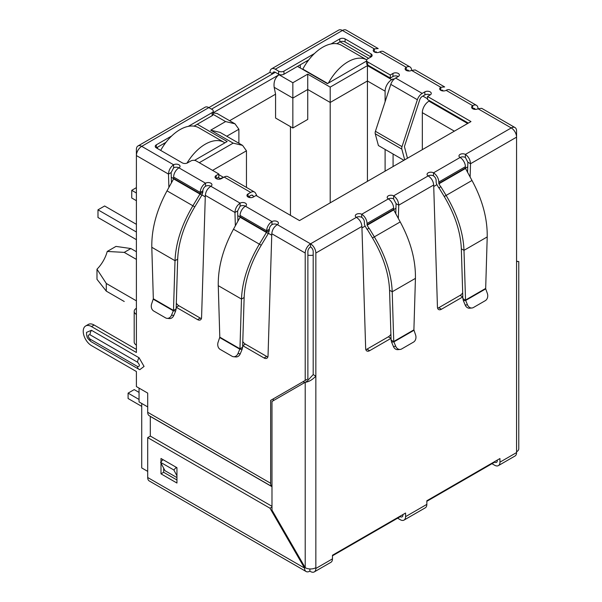<?xml version="1.0" encoding="UTF-8"?>
<svg xmlns="http://www.w3.org/2000/svg" width="602" height="602" viewBox="0 0 602 602"><rect width="100%" height="100%" fill="white"/><g stroke="black" fill="none" stroke-linecap="round" stroke-linejoin="round"><path stroke-width="0.9" d="M401.827 149.108A4.229 2.446 -60 0 1 401.73 148.273A4.229 2.446 -60 0 1 402.008 146.647L375.422 131.304A4.229 2.446 120 0 0 375.144 132.922A4.229 2.446 120 0 0 375.242 133.757L401.827 149.108L404.702 159.831M375.422 131.304L390.788 84.378L417.374 99.729L402.008 146.647M403.927 160.282L378.402 145.549L375.242 133.757M417.374 99.729A7.517 4.342 -60 0 1 422.19 93.4L424.854 91.865A3.762 2.167 180 0 1 428.948 91.399A3.762 2.167 180 0 1 431.265 93.4A3.762 2.167 180 0 1 430.167 94.935A3.762 2.167 0 0 0 424.854 94.935L422.19 96.47A3.762 2.167 -60 0 0 419.782 99.639L404.416 146.557L407.456 158.243M398.268 76.522A3.762 2.167 0 0 0 392.948 76.522L390.292 78.057L390.292 74.987L392.948 73.452A3.762 2.167 180 0 1 397.042 72.977A3.762 2.167 180 0 1 399.367 74.987A3.762 2.167 180 0 1 398.268 76.522L395.604 78.057A7.517 4.342 120 0 0 390.788 84.378M390.292 78.057L367.694 65.008L367.694 61.938L390.292 74.987M331.062 43.946L339.776 38.912A3.762 2.167 180 0 1 345.096 38.912L371.013 53.879A3.762 2.167 180 0 1 372.119 55.414A3.762 2.167 180 0 1 371.013 56.949L367.694 58.868A3.762 2.167 0 0 0 366.588 60.403L366.588 63.473A3.762 2.167 0 0 0 367.694 65.008M366.588 60.403A3.762 2.167 0 0 0 367.694 61.938M371.013 53.879L371.013 56.949L345.096 41.982A3.762 2.167 0 0 0 339.776 41.982L336.766 43.72M308.758 59.891L283.948 74.219L283.948 71.149L314.462 53.533M278.628 74.219L275.31 72.3A3.762 2.167 60 0 0 273.428 72.112A3.762 2.167 60 0 0 272.646 73.835L269.989 72.3A7.517 4.342 60 0 1 271.547 68.854A7.517 4.342 60 0 1 275.31 69.23L278.628 71.149L278.628 74.219A3.762 2.167 0 0 0 283.948 74.219M278.628 71.149A3.762 2.167 0 0 0 283.948 71.149M188.298 126.367L212.167 112.589A3.762 2.167 0 0 0 213.266 111.054A3.762 2.167 0 0 0 212.167 109.519L208.841 107.6L269.989 72.3M410 66.935A7.517 4.342 -60 0 1 411.557 70.381A3.762 2.167 180 0 1 406.237 70.381A3.762 2.167 180 0 1 405.138 68.846A3.762 2.167 180 0 1 406.237 67.311A7.517 4.342 -60 0 1 410 66.935L383.414 51.591A7.517 4.342 120 0 0 379.651 51.96A3.762 2.167 180 0 1 374.339 51.96A3.762 2.167 180 0 1 373.24 50.425A3.762 2.167 180 0 1 374.339 48.89L342.433 30.469A7.517 4.342 -120 0 0 338.678 30.1L271.547 68.854M173.617 167.845L171.149 172.563L168.492 174.098C168.741 170.148 170.449 167.047 173.617 164.775A3.762 2.167 180 0 1 177.718 164.308A3.762 2.167 180 0 1 180.036 166.31A3.762 2.167 180 0 1 178.937 167.845A3.762 2.167 0 0 0 173.617 167.845L173.617 164.775L141.718 146.354A7.517 4.342 120 0 0 136.398 155.564L136.398 149.424A7.517 4.342 -120 0 1 137.956 145.985L205.086 107.231A7.517 4.342 -120 0 1 208.841 107.6L141.718 146.354A7.517 4.342 -120 0 0 137.956 145.985M212.167 112.589L212.167 115.659A3.762 2.167 0 0 0 213.266 114.124L213.266 111.054M212.167 115.659L194.002 126.149M165.994 142.32L156.339 147.889A3.762 2.167 180 0 1 155.233 146.354A3.762 2.167 180 0 1 156.339 144.819L171.698 135.954M468.318 123.101L427.51 99.541L427.51 96.47L470.975 121.566L299.503 220.573L256.031 195.477L253.374 197.012A3.762 2.167 180 0 1 248.054 197.012A3.762 2.167 180 0 1 246.955 195.477A3.762 2.167 180 0 1 248.054 193.942L250.718 192.407A7.517 4.342 -60 0 1 254.473 192.03L227.887 176.679A7.517 4.342 120 0 0 224.132 177.056L221.468 178.591A3.762 2.167 180 0 1 216.156 178.591L218.812 177.056L218.812 173.986L196.214 160.937A3.762 2.167 0 0 0 190.902 160.937L187.576 162.856A3.762 2.167 180 0 1 182.255 162.856L156.339 147.889L156.339 144.819M430.167 94.935L427.51 96.47M253.653 196.846L253.126 195.853A3.762 2.167 -60 0 0 252.599 195.289A3.762 2.167 -60 0 0 250.718 195.477L248.054 197.012L248.054 193.942M254.473 192.03A7.517 4.342 -60 0 1 255.534 193.167L257.062 196.071M216.156 175.521L216.156 178.591A3.762 2.167 180 0 1 215.057 177.056A3.762 2.167 180 0 1 216.156 175.521L218.812 173.986M205.523 186.266L205.523 183.196A3.762 2.167 180 0 1 209.616 182.722A3.762 2.167 180 0 1 211.942 184.731A3.762 2.167 180 0 1 210.835 186.266A3.762 2.167 0 0 0 205.523 186.266A3.762 2.167 120 0 0 202.859 190.872L200.203 192.407A7.517 4.342 -60 0 1 205.523 183.196L178.937 167.845A7.517 4.342 120 0 0 173.617 177.056L200.203 192.407L200.165 193.716L192.896 205.779L167.017 190.842L173.609 178.869L173.617 177.056M271.984 224.636L271.984 221.566L245.398 206.215A3.762 2.167 0 0 0 240.085 206.215L240.085 203.145A3.762 2.167 180 0 1 244.179 202.678A3.762 2.167 180 0 1 246.496 204.68A3.762 2.167 180 0 1 245.398 206.215A7.517 4.342 120 0 0 240.085 215.426L266.663 230.777A7.517 4.342 -60 0 1 271.984 221.566A3.762 2.167 180 0 1 276.085 221.1A3.762 2.167 180 0 1 278.402 223.101A3.762 2.167 180 0 1 277.304 224.636A3.762 2.167 0 0 0 271.984 224.636A3.762 2.167 120 0 0 269.327 229.242L266.663 230.777L266.43 232.462L259.357 244.156L233.478 229.212L240.078 217.247L240.085 215.426M391.037 338.339A5.636 3.258 -60 0 1 390.991 338.362L369.643 350.688A5.636 3.258 -60 0 1 366.829 350.966A5.636 3.258 -60 0 1 365.662 348.543L361.9 226.442C361.524 222.574 359.687 219.542 356.392 217.345A3.762 2.167 180 0 1 355.293 215.809A3.762 2.167 180 0 1 357.611 213.808A3.762 2.167 180 0 1 361.712 214.274A7.517 4.342 60 0 1 367.024 223.485L367.152 225.238L368.906 228.278L367.024 229.362L365.271 226.322A4.357 2.513 60 0 1 364.368 223.282L364.368 221.95A3.762 2.167 -120 0 0 361.712 217.345A3.762 2.167 0 0 0 356.392 217.345L310.534 243.825A7.517 4.342 120 0 0 305.214 253.036L305.214 380.434L307.878 378.899L307.878 251.501A3.762 2.167 -60 0 1 310.534 246.895A3.762 2.167 60 0 1 313.19 251.501L313.19 374.594L307.148 381.156L271.984 401.459L271.984 510.135L305.214 567.694A7.517 4.342 0 0 0 315.847 567.694L315.847 568.461A7.517 4.342 60 0 1 314.289 571.9A7.517 4.342 60 0 1 310.534 571.531L309.872 571.147A7.517 4.342 -60 0 1 306.109 571.516A7.517 4.342 -60 0 1 304.552 568.077L269.989 508.216L147.701 437.609L147.701 477.514A7.517 4.342 -60 0 0 149.258 480.96L306.109 571.516M391.082 339.964L391.586 342.087L393.889 341.883L391.082 339.964L389.554 290.239C388.832 273.368 383.128 255.94 372.457 237.948L367.205 229.257L369.086 228.173L374.339 236.864C385.513 255.73 391.473 274.03 392.211 291.774L415.433 278.372C415.726 260.049 410.654 241.236 400.21 221.927L393.738 209.887L393.61 208.134A7.517 4.342 -120 0 0 388.298 198.923A3.762 2.167 180 0 1 387.191 197.396A3.762 2.167 180 0 1 389.517 195.387A3.762 2.167 180 0 1 393.61 195.861C396.778 198.118 398.486 201.226 398.735 205.177L398.343 218.526M462.818 296.899A5.636 3.258 -60 0 1 462.772 296.921L441.424 309.247A5.636 3.258 -60 0 1 438.61 309.526A5.636 3.258 -60 0 1 437.443 307.103L433.681 185.002C433.305 181.134 431.468 178.102 428.172 175.904A3.762 2.167 180 0 1 427.074 174.369A3.762 2.167 180 0 1 429.392 172.36A3.762 2.167 180 0 1 433.493 172.834A7.517 4.342 60 0 1 438.805 182.045L465.391 166.694A7.517 4.342 -120 0 0 460.078 157.483A3.762 2.167 180 0 1 458.972 155.948A3.762 2.167 180 0 1 461.298 153.946A3.762 2.167 180 0 1 465.391 154.413L465.391 157.483L467.859 162.201L470.516 163.736L470.124 177.078M314.289 571.9L330.912 562.306A7.517 4.342 -120 0 0 332.47 558.867L332.47 555.247L405.575 513.032L405.575 516.651A7.517 4.342 60 0 1 404.017 520.098L425.29 507.817A7.517 4.342 -120 0 0 426.841 504.378L426.841 500.759L499.953 458.543L499.953 462.163L516.569 452.576L516.569 261.479C519.481 261.479 519.481 261.479 516.569 261.479C519.481 261.479 519.481 261.479 516.569 261.479L516.569 137.151L470.516 163.736C470.267 159.786 468.559 156.678 465.391 154.413L511.256 127.94L478.018 108.751A3.762 2.167 180 0 1 472.705 108.751A3.762 2.167 180 0 1 471.599 107.216A3.762 2.167 180 0 1 472.705 105.681A7.517 4.342 -60 0 1 476.46 105.312A7.517 4.342 -60 0 1 478.018 108.751L481.683 108.322L515.011 127.564A7.517 4.342 -60 0 1 516.569 131.01L516.569 137.151A7.517 4.342 -120 0 0 511.256 127.94A7.517 4.342 -60 0 1 515.011 127.564M476.46 105.312L449.875 89.961A7.517 4.342 120 0 0 446.12 90.33A3.762 2.167 180 0 1 440.799 90.33A3.762 2.167 180 0 1 439.701 88.795A3.762 2.167 180 0 1 440.799 87.26L440.799 90.33L442.779 90.202M379.651 51.96L406.237 67.311L406.237 70.381A3.762 2.167 -60 0 1 408.118 70.193A3.762 2.167 -60 0 1 408.758 71.013M446.12 90.33L472.705 105.681L472.705 108.751A3.762 2.167 -60 0 1 474.587 108.563A3.762 2.167 -60 0 1 475.226 109.383M465.391 168.026L465.519 168.447L438.933 183.791L438.805 183.377L465.391 168.026L465.391 166.694M465.391 157.483A3.762 2.167 0 0 0 460.078 157.483L433.493 172.834L433.493 175.904A3.762 2.167 60 0 1 436.149 180.51L436.149 181.842A4.357 2.513 60 0 0 437.052 184.882L438.805 187.922L440.867 186.733L446.12 195.424C457.294 214.282 463.254 232.59 463.991 250.334L465.527 300.059L485.679 288.426L487.214 236.932C487.507 218.609 482.435 199.789 471.991 180.48L465.519 168.447M438.805 183.377L438.805 182.045M438.933 183.791L440.687 186.831M440.867 186.733L438.986 187.816L444.238 196.508C454.901 214.47 460.598 231.898 461.335 248.799L463.991 250.334L487.214 236.932M485.679 288.426L485.709 288.87L465.67 300.443L462.863 298.524L461.335 248.799M467.498 304.838L465.195 305.041L463.367 300.646L465.67 300.443L467.498 304.838A5.636 4.447 84.9 0 0 471.93 307.998A5.636 4.447 84.9 0 0 473.42 307.517L485.28 300.676A5.636 4.447 84.9 0 0 487.334 293.385L485.709 288.87M463.367 300.646L462.863 298.524M465.195 305.041A5.636 4.447 84.9 0 0 469.628 308.201L471.93 307.998M433.493 175.904A3.762 2.167 0 0 0 428.172 175.904L393.61 195.861L393.61 198.931L396.078 203.642L398.735 205.177L433.681 185.002M395.777 213.868L396.078 203.642M365.828 349.627A5.636 3.258 120 0 0 366.987 349.152L388.335 336.827A5.636 3.258 120 0 0 390.909 334.253M437.609 308.179A5.636 3.258 120 0 0 438.768 307.712L460.116 295.386A5.636 3.258 120 0 0 462.69 292.813M467.558 172.42L467.859 162.201M415.433 278.372L413.898 329.866L393.746 341.5L392.211 291.774L389.554 290.239M413.898 329.866L415.553 334.832A5.636 4.447 -95.1 0 1 413.499 342.117L401.639 348.964A5.636 4.447 -95.1 0 1 400.149 349.438A5.636 4.447 -95.1 0 1 395.717 346.278L393.889 341.883L413.928 330.31M395.717 346.278L393.415 346.489L391.586 342.087M393.415 346.489A5.636 4.447 84.9 0 0 397.847 349.649L400.149 349.438M269.327 229.242L269.282 230.551L266.626 232.086L240.123 216.78M269.282 230.551L268.304 233.546L240.078 217.247M233.478 229.212C223.049 248.506 217.977 267.318 218.263 285.664L241.477 299.066L239.95 348.791L242.606 347.256L244.141 297.531C244.863 280.66 250.56 263.224 261.238 245.24L268.304 233.546M244.141 297.531L241.477 299.066C242.215 281.345 248.174 263.036 259.357 244.156L261.238 245.24M219.798 337.158L239.95 348.791L237.971 353.57A5.636 4.447 95.1 0 1 233.546 356.73A5.636 4.447 95.1 0 1 232.056 356.256L220.197 349.408A5.636 4.447 95.1 0 1 218.142 342.124L219.798 337.158L218.263 285.664M242.606 347.256L242.109 349.378L239.807 349.175L219.768 337.602M233.546 356.73L235.849 356.941A5.636 4.447 -84.9 0 0 240.273 353.78L242.109 349.378M202.859 190.872L202.821 192.181L200.165 193.716L173.662 178.41M202.821 192.181L201.843 195.168L173.609 178.869M167.017 190.842C156.58 210.136 151.508 228.948 151.802 247.287L175.016 260.696L173.489 310.421L176.145 308.886L177.673 259.161C178.403 242.29 184.099 224.855 194.77 206.87L201.843 195.168M177.673 259.161L175.016 260.696C175.754 242.967 181.714 224.666 192.896 205.779L194.77 206.87M153.329 298.78L173.489 310.421L171.51 315.2A5.636 4.447 95.1 0 1 167.085 318.36A5.636 4.447 95.1 0 1 165.588 317.879L153.728 311.031A5.636 4.447 95.1 0 1 151.681 303.747L153.329 298.78L151.802 247.287M176.145 308.886L175.649 311.008L173.346 310.805L153.307 299.232M167.085 318.36L169.388 318.563A5.636 4.447 -84.9 0 0 173.812 315.403L175.649 311.008M361.9 226.442L315.847 253.036A7.517 4.342 -120 0 0 310.534 243.825L310.534 246.895M393.61 198.931A3.762 2.167 0 0 0 388.298 198.931L361.712 214.274L361.712 217.345M275.31 69.23L342.433 30.469A7.517 4.342 -60 0 1 346.195 30.1L378.191 48.574L374.339 48.89L374.339 51.96L376.31 51.832M497.297 460.078L497.297 460.628A3.762 2.167 60 0 1 496.515 462.351A3.762 2.167 60 0 1 494.633 462.163L426.841 501.308M402.919 514.567L402.919 515.116A3.762 2.167 60 0 1 402.136 516.84A3.762 2.167 60 0 1 400.262 516.651L332.47 555.796M313.19 374.594L315.847 376.13C312.303 379.862 308.758 381.909 305.214 382.27L305.214 567.694L304.552 568.077L147.701 477.514M516.569 451.809A7.517 4.342 0 0 0 518.773 448.738L518.773 261.479M415.222 69.952L411.557 70.381L440.799 87.26L444.66 86.944L415.222 69.952M240.085 206.215L237.617 210.933L234.953 212.468C235.209 208.525 236.917 205.417 240.085 203.145L210.835 186.266C207.547 188.456 205.711 191.489 205.327 195.364L201.572 317.465A5.636 3.258 60 0 1 200.406 319.888A5.636 3.258 60 0 1 197.584 319.609L176.235 307.283A5.636 3.258 60 0 1 176.198 307.261M315.847 253.036L315.847 567.694M310.534 243.825L277.304 224.636C274.008 226.826 272.172 229.859 271.795 233.734L268.033 355.835A5.636 3.258 60 0 1 266.867 358.258A5.636 3.258 60 0 1 264.045 357.979L242.704 345.653A5.636 3.258 60 0 1 242.659 345.631M237.918 221.16L237.617 210.933M235.352 225.818L234.953 212.468L205.327 195.364M242.787 341.545A5.636 3.258 -120 0 0 245.36 344.118L266.709 356.444A5.636 3.258 -120 0 0 267.867 356.918M176.318 303.175A5.636 3.258 -120 0 0 178.892 305.748L200.24 318.074A5.636 3.258 -120 0 0 201.399 318.541M171.457 182.782L171.149 172.563M168.891 187.44L168.492 174.098L136.398 155.564L136.398 314.432A7.517 4.342 180 0 1 134.193 311.362A7.517 4.342 180 0 1 136.398 308.292M134.193 311.362L134.193 342.056A7.517 4.342 0 0 0 136.398 345.127L136.398 352.494L91.466 326.555A11.656 6.727 -120 0 0 85.642 325.983A11.656 6.727 -120 0 0 83.226 331.318A11.656 6.727 -120 0 0 91.466 345.593L136.398 371.532L136.398 386.574L147.701 393.098L147.701 412.28L270.652 483.271L270.652 400.383L273.316 398.848L273.316 400.691M136.398 349.423L94.13 325.02A11.656 6.727 -120 0 0 88.298 324.448L85.642 325.983M176.943 477.582L164.978 470.674L160.576 462.321L162.984 459.635L176.273 467.31L173.865 469.996L176.943 475.828M176.943 468.567L176.273 467.31M160.576 462.321L173.865 469.996M270.652 400.383L305.214 380.434M90.007 339.069A5.824 3.364 120 0 0 91.211 341.733C85.838 337.165 87.486 336.834 86.598 335.096L86.515 332.372L91.466 330.287L139.054 357.761L144.066 366.437L139.784 369.688L138.799 369.207A5.824 3.364 -60 0 1 137.595 366.543L90.007 339.069C87.599 336.247 87.599 334.81 90.007 334.765L137.595 362.246C140.003 365.068 140.003 366.498 137.595 366.543M147.701 412.28A7.517 4.342 -60 0 0 149.258 415.726L271.984 486.582A7.517 4.342 -60 0 1 270.652 483.271M150.312 436.096L150.297 416.426L271.984 486.679M499.953 462.163A7.517 4.342 60 0 1 498.396 465.609A7.517 4.342 60 0 1 494.633 465.233L491.977 463.698M516.569 452.576A7.517 4.342 60 0 1 515.011 456.015L498.396 465.609M404.017 520.098A7.517 4.342 60 0 1 400.262 519.722L397.598 518.187M309.872 568.943L309.872 571.147M160.99 461.862L160.99 458.483L176.943 467.694L176.943 483.037L160.99 473.834L160.99 463.111M273.278 513.912L273.278 512.37M271.984 506.297L150.357 436.074L147.701 437.609M163.646 468.153L163.646 472.299L176.943 479.975M271.984 507.065L269.989 508.216M163.646 472.299L160.99 473.834M136.398 251.726L130.882 248.543L115.983 246.406L107.231 251.455L124.238 252.381L136.398 259.402M136.398 300.849L106.291 283.467L96.982 269.207A24.441 14.109 120 0 0 107.231 251.455M141.718 403.453L141.718 467.92L147.701 471.374M147.701 406.907L139.054 401.918L139.054 388.109M157.536 148.581L157.536 147.204M211.505 109.135L275.31 72.3M300.3 68.003L300.3 64.775M250.477 197.637L248.724 196.628M393.896 79.366L393.083 78.9L393.083 80.247M393.083 154.022L393.083 166.543M427.51 98.773L422.86 96.087M340.055 41.839L368.62 58.334M366.588 61.035L327.413 83.655L297.508 66.386M197.275 124.253L227.187 141.523L194.529 160.38M213.266 112.725L279.027 74.753C275.137 77.62 273.511 81.804 274.166 87.298L292.85 98.088L307.742 89.487L330.205 102.46L330.205 202.844M385.107 101.73L385.107 91.18A9.399 5.426 -60 0 1 391.751 79.667L393.083 78.9M429.632 100.767L428.97 101.151A9.399 5.426 120 0 0 422.326 112.664L422.326 149.657M219.346 179.2L220.272 178.666A9.399 5.426 -60 0 1 222.883 177.778M306.283 61.321L307.268 61.893M163.518 143.75L164.504 144.322M385.107 171.149L385.107 149.416M199.27 162.706L233.17 143.133L210.708 130.167L225.592 121.566L234.991 123.816L238.889 129.242L238.889 143.253M234.991 123.816L216.991 113.424L213.266 112.958M210.708 130.167L220.106 132.41L242.568 145.383L246.459 150.809L246.459 187.403M233.17 143.133L242.568 145.383M279.027 74.753L292.85 82.737L307.742 74.144L330.205 87.109L367.423 65.618L367.423 80.969L385.107 91.18M330.205 87.109L330.205 102.46L367.423 80.969L367.423 181.352M307.742 74.144L307.742 119.422L292.85 128.015L292.85 82.737M229.618 120.716L275.573 94.183L274.166 87.298M290.457 215.35L290.457 126.631M292.85 128.015L275.573 118.037L275.573 94.183M96.982 269.207L96.982 279.305L106.291 291.135L124.238 301.497M130.882 248.543L124.238 252.381M106.291 291.135L106.291 283.467M139.054 392.406L134.208 389.607L128.091 393.136L139.054 399.465M128.091 393.136L128.091 398.509L141.718 406.373M328.406 83.084A37.595 21.71 -60 0 1 348.016 61.788A37.595 21.71 -60 0 1 366.708 59.861L341.56 45.338A37.595 21.71 120 0 0 322.762 47.204A37.595 21.71 120 0 0 302.821 69.11L302.821 69.456M327.721 83.482L302.821 69.11M186.996 163.127A37.595 21.71 -60 0 1 205.252 144.209A37.595 21.71 -60 0 1 224.057 142.343A37.595 21.71 -60 0 1 224.87 142.862M224.057 142.343L198.795 127.767A37.595 21.71 120 0 0 179.998 129.626A37.595 21.71 120 0 0 160.674 150.395M136.398 193.016L131.748 190.33L131.748 198.005L136.398 200.692M136.398 232.003L97.983 209.827L104.628 205.989L136.398 224.328M97.983 209.827L97.983 217.503L136.398 239.679M131.748 190.33L136.398 187.643M395.604 78.057L422.19 93.4M392.948 76.522L392.948 73.452M345.096 41.982L345.096 38.912M339.776 41.982L339.776 38.912M424.854 91.865L424.854 94.935M253.126 195.853L251.839 195.116M250.718 192.407L224.132 177.056M471.991 180.48L444.238 196.508M388.335 336.827L390.991 338.362M366.987 349.152L369.643 350.688M438.768 307.712L441.424 309.247M460.116 295.386L462.772 296.921M367.024 223.485L393.61 208.134M393.61 209.466L367.024 224.817M393.738 209.887L367.152 225.238M372.457 237.948L400.21 221.927M237.971 353.57L240.273 353.78M171.51 315.2L173.812 315.403M271.795 233.734L305.214 253.036M242.704 345.653L245.36 344.118M200.24 318.074L197.584 319.609M178.892 305.748L176.235 307.283M136.398 314.432L136.398 345.127M91.466 326.555L94.13 325.02M266.709 356.444L264.045 357.979M139.054 357.761A5.824 3.364 120 0 0 137.595 362.246M91.466 330.287A5.824 3.364 120 0 0 90.007 334.765M139.054 369.335A5.824 3.364 -60 0 1 138.799 369.207L91.211 341.733M315.847 568.461L332.47 558.867M405.575 516.651L426.841 504.378M467.716 166.889L465.421 168.214M436.932 184.663L433.726 186.507M395.943 208.33L393.64 209.654M365.151 226.104L361.945 227.955M313.19 255.165A9.399 5.426 180 0 1 307.878 255.165M303.89 381.201L303.89 383.038M271.743 235.247L268.432 233.328M240.13 216.991L237.752 215.621M205.282 196.869L201.971 194.958M173.669 178.621L171.292 177.244M225.592 121.566L213.228 114.433M367.423 65.618L391.751 79.667M428.97 101.151L467.656 123.485M220.272 178.666L218.15 177.44M226.751 136.248L238.889 129.242M212.566 170.381L246.459 150.809M422.326 112.664L454.359 131.161M516.569 261.2L518.021 261.479L517.306 261.569M223.56 177.387L218.812 174.64"/></g></svg>
